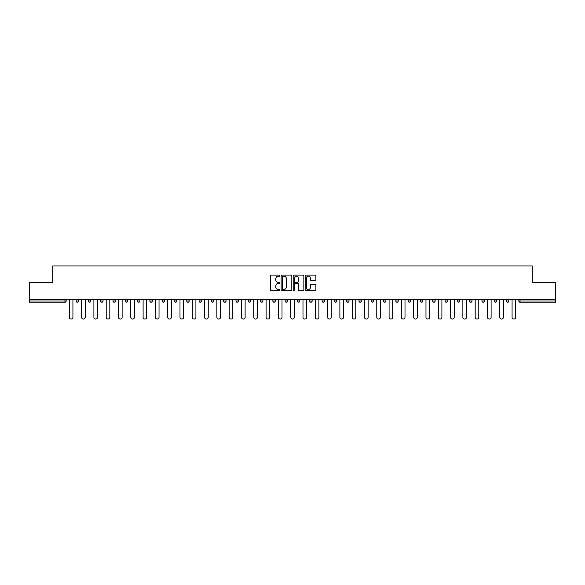 <?xml version="1.0" encoding="UTF-8"?>
<svg xmlns="http://www.w3.org/2000/svg" width="585" height="585" viewBox="0 0 585 585"><rect width="100%" height="100%" fill="white"/><g stroke="black" fill="none" stroke-linecap="round" stroke-linejoin="round"><path stroke-width="0.88" d="M279.886 275.645A0.541 0.541 0 0 0 279.345 275.104L271.118 275.104A0.775 0.775 0 0 0 270.35 275.879L270.35 289.809A0.775 0.775 0 0 0 271.118 290.584L279.345 290.584A0.541 0.541 0 0 0 279.886 290.036A0.541 0.541 0 0 0 279.345 289.495L278.277 289.495A2.479 2.479 0 0 1 275.806 287.023L275.806 285.86A2.479 2.479 0 0 1 278.277 283.381L279.345 283.381A0.541 0.541 0 0 0 279.886 282.84A0.541 0.541 0 0 0 279.345 282.299L278.277 282.299A2.479 2.479 0 0 1 275.806 279.827L275.806 278.665A2.479 2.479 0 0 1 278.277 276.186L279.345 276.186A0.541 0.541 0 0 0 279.886 275.645M315.118 280.559A0.775 0.775 0 0 0 315.893 279.784L315.893 275.879A0.775 0.775 0 0 0 315.118 275.104L305.984 275.104A0.775 0.775 0 0 0 305.209 275.879L305.209 289.809A0.775 0.775 0 0 0 305.984 290.584L315.118 290.584A0.775 0.775 0 0 0 315.893 289.809L315.893 285.085A0.775 0.775 0 0 0 315.118 284.31L311.205 284.31A0.775 0.775 0 0 0 310.438 285.085L310.438 287.425A2.069 2.069 0 0 1 308.368 289.495A2.069 2.069 0 0 1 306.291 287.425L306.291 278.255A2.069 2.069 0 0 1 308.368 276.186A2.069 2.069 0 0 1 310.438 278.255L310.438 279.784A0.775 0.775 0 0 0 311.205 280.559L315.118 280.559M29.25 299.754L29.25 282.489L52.745 282.489L52.745 265.934L532.255 265.934L532.255 282.489L555.75 282.489L555.75 299.754L29.25 299.754L29.25 301.012L64.964 301.012L64.964 299.754M291.82 275.879A0.775 0.775 0 0 0 291.052 275.104L281.919 275.104A0.775 0.775 0 0 0 281.144 275.879L281.144 289.809A0.775 0.775 0 0 0 281.919 290.584L291.052 290.584A0.775 0.775 0 0 0 291.82 289.809L291.82 275.879M293.948 275.104L303.081 275.104A0.775 0.775 0 0 1 303.856 275.879L303.856 289.809A0.775 0.775 0 0 1 303.081 290.584L299.176 290.584A0.775 0.775 0 0 1 298.401 289.809L298.401 284.156A0.775 0.775 0 0 0 297.626 283.381L295.037 283.381A0.775 0.775 0 0 0 294.262 284.156L294.262 290.036A0.541 0.541 0 0 1 293.721 290.584A0.541 0.541 0 0 1 293.18 290.036L293.18 275.879A0.775 0.775 0 0 1 293.948 275.104M64.964 302.196A1.185 1.185 0 0 0 66.149 301.012L64.964 301.012L64.964 302.196A1.185 1.185 0 0 0 66.149 301.012L66.149 299.754L66.149 301.012A1.185 1.185 0 0 1 64.964 302.196L29.25 302.196L29.25 301.012M555.75 299.754L555.75 302.196L520.036 302.196A1.185 1.185 0 0 1 518.851 301.012L518.851 299.754M76.079 301.012A1.185 1.185 0 0 0 77.264 302.196A1.185 1.185 0 0 0 78.448 301.012A1.185 1.185 0 0 1 77.264 302.196A1.185 1.185 0 0 0 78.448 301.012L78.448 299.754L78.448 301.012L76.079 301.012A1.185 1.185 0 0 0 77.264 302.196A1.185 1.185 0 0 1 76.079 301.012L76.079 299.754M88.379 299.754L88.379 301.012L88.379 299.754M90.748 299.754L90.748 301.012L90.748 299.754M100.678 301.012A1.185 1.185 0 0 0 101.863 302.196A1.185 1.185 0 0 0 103.048 301.012A1.185 1.185 0 0 1 101.863 302.196A1.185 1.185 0 0 0 103.048 301.012L103.048 299.754L103.048 301.012L100.678 301.012A1.185 1.185 0 0 0 101.863 302.196A1.185 1.185 0 0 1 100.678 301.012L100.678 299.754M112.978 299.754L112.978 301.012L112.978 299.754M115.347 299.754L115.347 301.012A1.185 1.185 0 0 1 114.163 302.196A1.185 1.185 0 0 1 112.978 301.012A1.185 1.185 0 0 0 114.163 302.196A1.185 1.185 0 0 0 115.347 301.012A1.185 1.185 0 0 1 114.163 302.196A1.185 1.185 0 0 1 112.978 301.012L115.347 301.012M125.278 299.754L125.278 301.012L125.278 299.754M127.647 299.754L127.647 301.012L127.647 299.754M139.939 299.754L139.939 301.012A1.185 1.185 0 0 1 138.762 302.196A1.185 1.185 0 0 1 137.577 301.012L137.577 299.754M151.062 302.196A1.185 1.185 0 0 0 152.239 301.012L152.239 299.754L152.239 301.012A1.185 1.185 0 0 1 151.062 302.196A1.185 1.185 0 0 1 149.877 301.012L149.877 299.754M164.539 299.754L164.539 301.012A1.185 1.185 0 0 1 163.361 302.196A1.185 1.185 0 0 1 162.177 301.012L162.177 299.754M176.838 299.754L176.838 301.012A1.185 1.185 0 0 1 175.661 302.196A1.185 1.185 0 0 1 174.476 301.012L174.476 299.754M186.776 299.754L186.776 301.012L186.776 299.754M189.138 299.754L189.138 301.012A1.185 1.185 0 0 1 187.96 302.196A1.185 1.185 0 0 1 186.776 301.012L189.138 301.012A1.185 1.185 0 0 1 187.96 302.196A1.185 1.185 0 0 0 189.138 301.012M201.437 299.754L201.437 301.012A1.185 1.185 0 0 1 200.253 302.196A1.185 1.185 0 0 1 199.076 301.012L199.076 299.754M211.375 299.754L211.375 301.012L211.375 299.754M213.737 299.754L213.737 301.012A1.185 1.185 0 0 1 212.552 302.196A1.185 1.185 0 0 1 211.375 301.012L213.737 301.012A1.185 1.185 0 0 1 212.552 302.196M226.037 299.754L226.037 301.012L223.675 301.012A1.185 1.185 0 0 0 224.852 302.196A1.185 1.185 0 0 1 223.675 301.012L223.675 299.754M237.152 302.196A1.185 1.185 0 0 0 238.336 301.012L238.336 299.754L238.336 301.012A1.185 1.185 0 0 1 237.152 302.196A1.185 1.185 0 0 1 235.974 301.012L235.974 299.754M250.636 299.754L250.636 301.012A1.185 1.185 0 0 1 249.451 302.196A1.185 1.185 0 0 1 248.267 301.012L248.267 299.754M260.566 299.754L260.566 301.012L260.566 299.754M262.936 299.754L262.936 301.012A1.185 1.185 0 0 1 261.751 302.196A1.185 1.185 0 0 1 260.566 301.012L262.936 301.012A1.185 1.185 0 0 1 261.751 302.196M274.051 302.196A1.185 1.185 0 0 0 275.235 301.012L275.235 299.754L275.235 301.012A1.185 1.185 0 0 1 274.051 302.196A1.185 1.185 0 0 1 272.866 301.012L272.866 299.754M285.166 301.012L287.535 301.012A1.185 1.185 0 0 1 286.35 302.196A1.185 1.185 0 0 0 287.535 301.012L287.535 299.754L287.535 301.012A1.185 1.185 0 0 1 286.35 302.196A1.185 1.185 0 0 1 285.166 301.012L285.166 299.754M299.834 299.754L299.834 301.012A1.185 1.185 0 0 1 298.65 302.196A1.185 1.185 0 0 1 297.465 301.012L297.465 299.754M309.765 299.754L309.765 301.012L309.765 299.754M312.134 299.754L312.134 301.012A1.185 1.185 0 0 1 310.949 302.196A1.185 1.185 0 0 1 309.765 301.012L312.134 301.012A1.185 1.185 0 0 1 310.949 302.196M322.064 299.754L322.064 301.012L322.064 299.754M324.434 299.754L324.434 301.012A1.185 1.185 0 0 1 323.249 302.196A1.185 1.185 0 0 1 322.064 301.012L324.434 301.012A1.185 1.185 0 0 1 323.249 302.196M334.364 299.754L334.364 301.012L334.364 299.754M336.733 299.754L336.733 301.012L336.733 299.754M346.664 299.754L346.664 301.012L346.664 299.754M349.026 299.754L349.026 301.012A1.185 1.185 0 0 1 347.848 302.196A1.185 1.185 0 0 1 346.664 301.012A1.185 1.185 0 0 0 347.848 302.196A1.185 1.185 0 0 0 349.026 301.012A1.185 1.185 0 0 1 347.848 302.196A1.185 1.185 0 0 1 346.664 301.012L349.026 301.012M361.325 299.754L361.325 301.012A1.185 1.185 0 0 1 360.148 302.196A1.185 1.185 0 0 1 358.963 301.012L358.963 299.754M373.625 299.754L373.625 301.012L371.263 301.012A1.185 1.185 0 0 0 372.448 302.196A1.185 1.185 0 0 1 371.263 301.012L371.263 299.754M385.924 299.754L385.924 301.012A1.185 1.185 0 0 1 384.747 302.196A1.185 1.185 0 0 1 383.563 301.012L383.563 299.754M395.862 299.754L395.862 301.012L395.862 299.754M398.224 299.754L398.224 301.012L398.224 299.754M410.524 299.754L410.524 301.012A1.185 1.185 0 0 1 409.339 302.196A1.185 1.185 0 0 1 408.162 301.012L408.162 299.754M422.823 299.754L422.823 301.012L420.461 301.012A1.185 1.185 0 0 0 421.639 302.196A1.185 1.185 0 0 1 420.461 301.012L420.461 299.754M435.123 299.754L435.123 301.012A1.185 1.185 0 0 1 433.938 302.196A1.185 1.185 0 0 1 432.761 301.012L432.761 299.754M447.423 299.754L447.423 301.012L445.061 301.012A1.185 1.185 0 0 0 446.238 302.196A1.185 1.185 0 0 1 445.061 301.012L445.061 299.754M459.722 299.754L459.722 301.012A1.185 1.185 0 0 1 458.538 302.196A1.185 1.185 0 0 1 457.353 301.012L457.353 299.754M472.022 299.754L472.022 301.012L469.653 301.012A1.185 1.185 0 0 0 470.837 302.196A1.185 1.185 0 0 1 469.653 301.012L469.653 299.754M484.322 299.754L484.322 301.012A1.185 1.185 0 0 1 483.137 302.196A1.185 1.185 0 0 1 481.952 301.012L481.952 299.754M496.621 299.754L496.621 301.012L494.252 301.012A1.185 1.185 0 0 0 495.436 302.196A1.185 1.185 0 0 1 494.252 301.012L494.252 299.754M508.921 299.754L508.921 301.012L506.551 301.012A1.185 1.185 0 0 0 507.736 302.196A1.185 1.185 0 0 1 506.551 301.012L506.551 299.754M89.563 302.196A1.185 1.185 0 0 1 88.379 301.012A1.185 1.185 0 0 0 89.563 302.196A1.185 1.185 0 0 0 90.748 301.012A1.185 1.185 0 0 1 89.563 302.196A1.185 1.185 0 0 1 88.379 301.012L90.748 301.012M126.462 302.196A1.185 1.185 0 0 1 125.278 301.012A1.185 1.185 0 0 0 126.462 302.196A1.185 1.185 0 0 0 127.647 301.012A1.185 1.185 0 0 1 126.462 302.196A1.185 1.185 0 0 1 125.278 301.012L127.647 301.012A1.185 1.185 0 0 1 126.462 302.196M224.852 302.196A1.185 1.185 0 0 0 226.037 301.012A1.185 1.185 0 0 1 224.852 302.196A1.185 1.185 0 0 1 223.675 301.012M335.549 302.196A1.185 1.185 0 0 1 334.364 301.012A1.185 1.185 0 0 0 335.549 302.196A1.185 1.185 0 0 0 336.733 301.012A1.185 1.185 0 0 1 335.549 302.196A1.185 1.185 0 0 1 334.364 301.012L336.733 301.012M372.448 302.196A1.185 1.185 0 0 0 373.625 301.012A1.185 1.185 0 0 1 372.448 302.196A1.185 1.185 0 0 1 371.263 301.012M397.039 302.196A1.185 1.185 0 0 1 395.862 301.012A1.185 1.185 0 0 0 397.039 302.196A1.185 1.185 0 0 0 398.224 301.012A1.185 1.185 0 0 1 397.039 302.196A1.185 1.185 0 0 1 395.862 301.012L398.224 301.012M421.639 302.196A1.185 1.185 0 0 0 422.823 301.012A1.185 1.185 0 0 1 421.639 302.196A1.185 1.185 0 0 1 420.461 301.012M447.423 301.012A1.185 1.185 0 0 1 446.238 302.196A1.185 1.185 0 0 0 447.423 301.012A1.185 1.185 0 0 1 446.238 302.196A1.185 1.185 0 0 1 445.061 301.012M470.837 302.196A1.185 1.185 0 0 0 472.022 301.012A1.185 1.185 0 0 1 470.837 302.196A1.185 1.185 0 0 1 469.653 301.012M483.137 302.196A1.185 1.185 0 0 0 484.322 301.012A1.185 1.185 0 0 1 483.137 302.196M495.436 302.196A1.185 1.185 0 0 0 496.621 301.012A1.185 1.185 0 0 1 495.436 302.196A1.185 1.185 0 0 1 494.252 301.012M507.736 302.196A1.185 1.185 0 0 0 508.921 301.012A1.185 1.185 0 0 1 507.736 302.196A1.185 1.185 0 0 1 506.551 301.012M520.036 299.754L520.036 302.196A1.185 1.185 0 0 1 518.851 301.012L555.75 301.012M282.767 276.186A0.541 0.541 0 0 0 282.226 276.727L282.226 288.953A0.541 0.541 0 0 0 282.767 289.495L283.893 289.495A2.479 2.479 0 0 0 286.365 287.023L286.365 278.665A2.479 2.479 0 0 0 283.893 276.186L282.767 276.186M298.401 278.292A2.069 2.069 0 0 0 296.332 276.222A2.069 2.069 0 0 0 294.262 278.292L294.262 281.524A0.775 0.775 0 0 0 295.037 282.299L297.626 282.299A0.775 0.775 0 0 0 298.401 281.524L298.401 278.292M69.301 299.754L69.301 317.253A1.813 1.813 0 0 0 71.114 319.066A1.813 1.813 0 0 0 72.928 317.253L72.928 299.754M81.6 299.754L81.6 317.253A1.813 1.813 0 0 0 83.414 319.066A1.813 1.813 0 0 0 85.227 317.253L85.227 299.754M93.9 299.754L93.9 317.253A1.813 1.813 0 0 0 95.713 319.066A1.813 1.813 0 0 0 97.527 317.253L97.527 299.754M106.199 299.754L106.199 317.253A1.813 1.813 0 0 0 108.013 319.066A1.813 1.813 0 0 0 109.826 317.253L109.826 299.754M118.499 299.754L118.499 317.253A1.813 1.813 0 0 0 120.313 319.066A1.813 1.813 0 0 0 122.126 317.253L122.126 299.754M130.799 299.754L130.799 317.253A1.813 1.813 0 0 0 132.612 319.066A1.813 1.813 0 0 0 134.426 317.253L134.426 299.754M143.098 299.754L143.098 317.253A1.813 1.813 0 0 0 144.912 319.066A1.813 1.813 0 0 0 146.725 317.253L146.725 299.754M155.398 299.754L155.398 317.253A1.813 1.813 0 0 0 157.211 319.066A1.813 1.813 0 0 0 159.025 317.253L159.025 299.754M167.698 299.754L167.698 317.253A1.813 1.813 0 0 0 169.511 319.066A1.813 1.813 0 0 0 171.325 317.253L171.325 299.754M179.997 299.754L179.997 317.253A1.813 1.813 0 0 0 181.811 319.066A1.813 1.813 0 0 0 183.624 317.253L183.624 299.754M192.289 299.754L192.289 317.253A1.813 1.813 0 0 0 194.103 319.066A1.813 1.813 0 0 0 195.917 317.253L195.917 299.754M204.589 299.754L204.589 317.253A1.813 1.813 0 0 0 206.403 319.066A1.813 1.813 0 0 0 208.216 317.253L208.216 299.754M216.889 299.754L216.889 317.253A1.813 1.813 0 0 0 218.702 319.066A1.813 1.813 0 0 0 220.516 317.253L220.516 299.754M229.188 299.754L229.188 317.253A1.813 1.813 0 0 0 231.002 319.066A1.813 1.813 0 0 0 232.815 317.253L232.815 299.754M241.488 299.754L241.488 317.253A1.813 1.813 0 0 0 243.302 319.066A1.813 1.813 0 0 0 245.115 317.253L245.115 299.754M253.788 299.754L253.788 317.253A1.813 1.813 0 0 0 255.601 319.066A1.813 1.813 0 0 0 257.415 317.253L257.415 299.754M266.087 299.754L266.087 317.253A1.813 1.813 0 0 0 267.901 319.066A1.813 1.813 0 0 0 269.714 317.253L269.714 299.754M278.387 299.754L278.387 317.253A1.813 1.813 0 0 0 280.2 319.066A1.813 1.813 0 0 0 282.014 317.253L282.014 299.754M290.686 299.754L290.686 317.253A1.813 1.813 0 0 0 292.5 319.066A1.813 1.813 0 0 0 294.313 317.253L294.313 299.754M302.986 299.754L302.986 317.253A1.813 1.813 0 0 0 304.8 319.066A1.813 1.813 0 0 0 306.613 317.253L306.613 299.754M315.286 299.754L315.286 317.253A1.813 1.813 0 0 0 317.099 319.066A1.813 1.813 0 0 0 318.913 317.253L318.913 299.754M327.585 299.754L327.585 317.253A1.813 1.813 0 0 0 329.399 319.066A1.813 1.813 0 0 0 331.212 317.253L331.212 299.754M339.885 299.754L339.885 317.253A1.813 1.813 0 0 0 341.698 319.066A1.813 1.813 0 0 0 343.512 317.253L343.512 299.754M352.185 299.754L352.185 317.253A1.813 1.813 0 0 0 353.998 319.066A1.813 1.813 0 0 0 355.812 317.253L355.812 299.754M364.484 299.754L364.484 317.253A1.813 1.813 0 0 0 366.298 319.066A1.813 1.813 0 0 0 368.111 317.253L368.111 299.754M376.784 299.754L376.784 317.253A1.813 1.813 0 0 0 378.597 319.066A1.813 1.813 0 0 0 380.411 317.253L380.411 299.754M389.084 299.754L389.084 317.253A1.813 1.813 0 0 0 390.897 319.066A1.813 1.813 0 0 0 392.71 317.253L392.71 299.754M401.376 299.754L401.376 317.253A1.813 1.813 0 0 0 403.189 319.066A1.813 1.813 0 0 0 405.003 317.253L405.003 299.754M413.675 299.754L413.675 317.253A1.813 1.813 0 0 0 415.489 319.066A1.813 1.813 0 0 0 417.302 317.253L417.302 299.754M425.975 299.754L425.975 317.253A1.813 1.813 0 0 0 427.789 319.066A1.813 1.813 0 0 0 429.602 317.253L429.602 299.754M438.275 299.754L438.275 317.253A1.813 1.813 0 0 0 440.088 319.066A1.813 1.813 0 0 0 441.902 317.253L441.902 299.754M450.574 299.754L450.574 317.253A1.813 1.813 0 0 0 452.388 319.066A1.813 1.813 0 0 0 454.201 317.253L454.201 299.754M462.874 299.754L462.874 317.253A1.813 1.813 0 0 0 464.687 319.066A1.813 1.813 0 0 0 466.501 317.253L466.501 299.754M475.174 299.754L475.174 317.253A1.813 1.813 0 0 0 476.987 319.066A1.813 1.813 0 0 0 478.801 317.253L478.801 299.754M487.473 299.754L487.473 317.253A1.813 1.813 0 0 0 489.287 319.066A1.813 1.813 0 0 0 491.1 317.253L491.1 299.754M499.773 299.754L499.773 317.253A1.813 1.813 0 0 0 501.586 319.066A1.813 1.813 0 0 0 503.4 317.253L503.4 299.754M512.072 299.754L512.072 317.253A1.813 1.813 0 0 0 513.886 319.066A1.813 1.813 0 0 0 515.699 317.253L515.699 299.754M138.762 302.196A1.185 1.185 0 0 0 139.939 301.012L137.577 301.012M152.239 301.012L149.877 301.012M163.361 302.196A1.185 1.185 0 0 0 164.539 301.012L162.177 301.012M175.661 302.196A1.185 1.185 0 0 0 176.838 301.012L174.476 301.012M200.253 302.196A1.185 1.185 0 0 0 201.437 301.012L199.076 301.012M238.336 301.012L235.974 301.012M249.451 302.196A1.185 1.185 0 0 0 250.636 301.012L248.267 301.012M275.235 301.012L272.866 301.012M298.65 302.196A1.185 1.185 0 0 0 299.834 301.012L297.465 301.012M360.148 302.196A1.185 1.185 0 0 0 361.325 301.012L358.963 301.012M384.747 302.196A1.185 1.185 0 0 0 385.924 301.012L383.563 301.012M409.339 302.196A1.185 1.185 0 0 0 410.524 301.012L408.162 301.012M433.938 302.196A1.185 1.185 0 0 0 435.123 301.012L432.761 301.012M458.538 302.196A1.185 1.185 0 0 0 459.722 301.012L457.353 301.012M484.322 301.012L481.952 301.012M520.036 302.196A1.185 1.185 0 0 1 518.851 301.012"/></g></svg>
